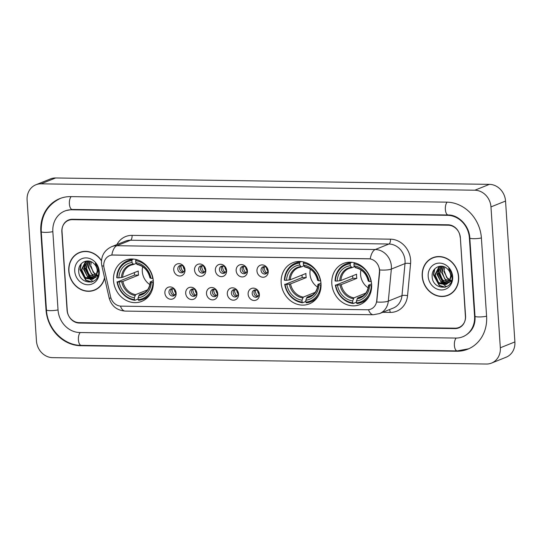 <?xml version="1.0" encoding="UTF-8"?>
<svg xmlns="http://www.w3.org/2000/svg" width="542" height="542" viewBox="0 0 542 542"><rect width="100%" height="100%" fill="white"/><g stroke="black" fill="none" stroke-linecap="round" stroke-linejoin="round"><path stroke-width="0.81" d="M281.176 282.992A22.175 19.58 -111.9 0 0 309.353 303.859A22.175 19.58 -111.9 0 0 320.993 283.574A22.175 19.58 -111.9 0 0 292.822 262.707A22.175 19.58 -111.9 0 0 281.176 282.992M331.812 283.737A22.175 19.58 -111.9 0 0 359.983 304.604A22.175 19.58 -111.9 0 0 371.622 284.32A22.175 19.58 -111.9 0 0 343.452 263.453A22.175 19.58 -111.9 0 0 331.812 283.737M113.515 280.526A22.175 19.58 -111.9 0 0 141.686 301.393A22.175 19.58 -111.9 0 0 153.325 281.108A22.175 19.58 -111.9 0 0 125.155 260.241A22.175 19.58 -111.9 0 0 113.515 280.526M176.15 293.175A6.274 5.542 68.1 0 1 170.926 299.265A6.274 5.542 68.1 0 1 164.883 293.005A6.274 5.542 68.1 0 1 170.107 286.908A6.274 5.542 68.1 0 1 176.15 293.175M168.962 292.307A3.767 3.327 -111.9 0 0 173.745 295.851A3.767 3.327 -111.9 0 0 175.723 292.409A3.767 3.327 -111.9 0 0 170.94 288.866A3.767 3.327 -111.9 0 0 168.962 292.307M196.963 293.479A6.274 5.542 68.1 0 1 191.739 299.57A6.274 5.542 68.1 0 1 185.696 293.31A6.274 5.542 68.1 0 1 190.919 287.219A6.274 5.542 68.1 0 1 196.963 293.479M189.768 292.612A3.767 3.327 -111.9 0 0 194.551 296.156A3.767 3.327 -111.9 0 0 196.529 292.714A3.767 3.327 -111.9 0 0 191.746 289.171A3.767 3.327 -111.9 0 0 189.768 292.612M217.769 293.784A6.274 5.542 68.1 0 1 212.545 299.882A6.274 5.542 68.1 0 1 206.502 293.622A6.274 5.542 68.1 0 1 211.726 287.524A6.274 5.542 68.1 0 1 217.769 293.784M210.581 292.917A3.767 3.327 -111.9 0 0 215.364 296.46A3.767 3.327 -111.9 0 0 217.335 293.019A3.767 3.327 -111.9 0 0 212.552 289.475A3.767 3.327 -111.9 0 0 210.581 292.917M238.575 294.089A6.274 5.542 68.1 0 1 233.351 300.187A6.274 5.542 68.1 0 1 227.308 293.927A6.274 5.542 68.1 0 1 232.532 287.829A6.274 5.542 68.1 0 1 238.575 294.089M231.387 293.229A3.767 3.327 -111.9 0 0 236.17 296.772A3.767 3.327 -111.9 0 0 238.148 293.324A3.767 3.327 -111.9 0 0 233.365 289.78A3.767 3.327 -111.9 0 0 231.387 293.229M259.388 294.394A6.274 5.542 68.1 0 1 254.164 300.492A6.274 5.542 68.1 0 1 248.121 294.231A6.274 5.542 68.1 0 1 253.344 288.134A6.274 5.542 68.1 0 1 259.388 294.394M252.193 293.534A3.767 3.327 -111.9 0 0 256.976 297.077A3.767 3.327 -111.9 0 0 258.954 293.635A3.767 3.327 -111.9 0 0 254.171 290.085A3.767 3.327 -111.9 0 0 252.193 293.534M185.005 269.93A6.274 5.542 68.1 0 1 179.781 276.027A6.274 5.542 68.1 0 1 173.738 269.767A6.274 5.542 68.1 0 1 178.962 263.669A6.274 5.542 68.1 0 1 185.005 269.93M177.81 269.062A3.767 3.327 -111.9 0 0 182.593 272.606A3.767 3.327 -111.9 0 0 184.571 269.164A3.767 3.327 -111.9 0 0 179.788 265.621A3.767 3.327 -111.9 0 0 177.81 269.062M205.811 270.234A6.274 5.542 68.1 0 1 200.587 276.332A6.274 5.542 68.1 0 1 194.544 270.072A6.274 5.542 68.1 0 1 199.768 263.974A6.274 5.542 68.1 0 1 205.811 270.234M198.623 269.374A3.767 3.327 -111.9 0 0 203.406 272.917A3.767 3.327 -111.9 0 0 205.377 269.469A3.767 3.327 -111.9 0 0 200.594 265.926A3.767 3.327 -111.9 0 0 198.623 269.374M226.617 270.546A6.274 5.542 68.1 0 1 221.393 276.637A6.274 5.542 68.1 0 1 215.35 270.377A6.274 5.542 68.1 0 1 220.574 264.279A6.274 5.542 68.1 0 1 226.617 270.546M219.429 269.679A3.767 3.327 -111.9 0 0 224.212 273.222A3.767 3.327 -111.9 0 0 226.19 269.78A3.767 3.327 -111.9 0 0 221.407 266.23A3.767 3.327 -111.9 0 0 219.429 269.679M247.43 270.851A6.274 5.542 68.1 0 1 242.206 276.942A6.274 5.542 68.1 0 1 236.156 270.682A6.274 5.542 68.1 0 1 241.386 264.591A6.274 5.542 68.1 0 1 247.43 270.851M240.235 269.984A3.767 3.327 -111.9 0 0 245.018 273.527A3.767 3.327 -111.9 0 0 246.996 270.085A3.767 3.327 -111.9 0 0 242.213 266.542A3.767 3.327 -111.9 0 0 240.235 269.984M268.236 271.156A6.274 5.542 68.1 0 1 263.012 277.253A6.274 5.542 68.1 0 1 256.969 270.986A6.274 5.542 68.1 0 1 262.192 264.896A6.274 5.542 68.1 0 1 268.236 271.156M261.041 270.289A3.767 3.327 -111.9 0 0 265.831 273.832A3.767 3.327 -111.9 0 0 267.802 270.39A3.767 3.327 -111.9 0 0 263.019 266.847A3.767 3.327 -111.9 0 0 261.041 270.289M174.592 295.329A3.767 3.327 68.1 0 1 170.784 291.576A3.767 3.327 68.1 0 1 171.909 288.656M195.405 295.634A3.767 3.327 68.1 0 1 191.59 291.881A3.767 3.327 68.1 0 1 192.722 288.961M216.211 295.939A3.767 3.327 68.1 0 1 212.403 292.185A3.767 3.327 68.1 0 1 213.528 289.265M237.017 296.25A3.767 3.327 68.1 0 1 233.209 292.497A3.767 3.327 68.1 0 1 234.334 289.57M257.829 296.555A3.767 3.327 68.1 0 1 254.015 292.802A3.767 3.327 68.1 0 1 255.147 289.875M183.447 272.084A3.767 3.327 68.1 0 1 179.632 268.331A3.767 3.327 68.1 0 1 180.764 265.411M204.253 272.396A3.767 3.327 68.1 0 1 200.445 268.642A3.767 3.327 68.1 0 1 201.57 265.715M225.059 272.701A3.767 3.327 68.1 0 1 221.251 268.947A3.767 3.327 68.1 0 1 222.376 266.02M245.872 273.005A3.767 3.327 68.1 0 1 242.057 269.252A3.767 3.327 68.1 0 1 243.189 266.332M266.678 273.31A3.767 3.327 68.1 0 1 262.863 269.557A3.767 3.327 68.1 0 1 263.995 266.637M104.05 267.911A11.294 9.973 68.1 0 1 103.766 265.98A11.294 9.973 68.1 0 1 109.694 255.641A11.294 9.973 68.1 0 1 113.17 255.004L368.574 258.764A11.294 9.973 68.1 0 1 379.427 271.962L376.71 300.729A11.294 9.973 68.1 0 1 370.803 309.13A11.294 9.973 68.1 0 1 367.334 309.773L121.198 306.149A11.294 9.973 68.1 0 1 110.602 296.813L104.05 267.911M448.275 225.215L72.303 219.673A12.554 11.084 -111.9 0 0 68.448 220.384A12.554 11.084 -111.9 0 0 61.856 231.868L67.052 310.126A12.554 11.084 -111.9 0 0 79.146 322.646L455.117 328.181A12.554 11.084 -111.9 0 0 458.972 327.47A12.554 11.084 -111.9 0 0 465.564 315.993L460.368 237.735A12.554 11.084 -111.9 0 0 448.275 225.215M474.575 316.122L469.379 237.863A22.595 19.946 -111.9 0 0 447.617 215.323L71.646 209.788A22.595 19.946 -111.9 0 0 64.701 211.068A22.595 19.946 -111.9 0 0 52.845 231.732L58.041 309.99A22.595 19.946 -111.9 0 0 79.796 332.531L455.775 338.066A22.595 19.946 -111.9 0 0 462.719 336.792A22.595 19.946 -111.9 0 0 474.575 316.122L474.982 315.959M490.964 206.908A16.734 14.776 -111.9 0 0 474.846 190.215L41.029 183.826A16.734 14.776 -111.9 0 0 35.887 184.775A16.734 14.776 -111.9 0 0 27.1 200.079L36.456 340.945A16.734 14.776 -111.9 0 0 52.574 357.645L486.391 364.028A16.734 14.776 -111.9 0 0 491.533 363.086A16.734 14.776 -111.9 0 0 500.32 347.774L490.964 206.908L505.544 201.055A16.734 14.776 -111.9 0 0 489.426 184.355L55.609 177.972A16.734 14.776 -111.9 0 0 50.467 178.914L35.887 184.775M491.533 363.086L506.113 357.225A16.734 14.776 -111.9 0 0 514.9 341.921L505.544 201.055M481.398 238.046A35.982 31.768 -111.9 0 0 446.743 202.146L70.772 196.611A35.982 31.768 -111.9 0 0 59.708 198.643A35.982 31.768 -111.9 0 0 40.819 231.556L46.023 309.814A35.982 31.768 -111.9 0 0 80.677 345.715L456.649 351.25A35.982 31.768 -111.9 0 0 467.705 349.211A35.982 31.768 -111.9 0 0 486.594 316.304L481.398 238.046M80.921 264.699A20.921 18.469 -111.9 0 0 80.968 265.926M434.359 269.902A20.921 18.469 -111.9 0 0 434.406 271.129M101.483 260.573A20.291 17.913 -111.9 0 0 79.423 252.497A20.291 17.913 -111.9 0 0 68.773 271.061A20.291 17.913 -111.9 0 0 94.559 290.153A20.291 17.913 -111.9 0 0 104.64 278.114M93.244 290.397A20.291 17.913 -111.9 0 0 95.277 289.841M422.211 276.264A20.291 17.913 -111.9 0 0 447.99 295.363A20.291 17.913 -111.9 0 0 458.647 276.799A20.291 17.913 -111.9 0 0 432.862 257.701A20.291 17.913 -111.9 0 0 422.211 276.264M446.683 295.6A20.291 17.913 -111.9 0 0 448.715 295.051M111.821 255.045L370.233 258.852A14.641 6.45 -89.2 0 1 375.26 249.516A16.734 14.776 68.1 0 1 391.378 266.21A16.734 14.776 68.1 0 1 391.344 269.069L388.309 301.122A16.734 14.776 68.1 0 1 379.563 313.574L393.235 308.08A16.734 14.776 -111.9 0 0 401.981 295.627L405.009 263.581A16.734 14.776 -111.9 0 0 405.05 260.722A16.734 14.776 -111.9 0 0 388.932 244.022L130.52 240.221A16.734 14.776 -111.9 0 0 125.378 241.17L111.706 246.657A16.734 14.776 68.1 0 1 116.848 245.709A14.641 6.45 90.8 0 0 111.821 255.045M379.38 268.331L379.691 271.86L376.731 302.029A14.641 3.469 5.4 0 0 388.309 301.122L401.981 295.627A4.187 0.989 -174.6 0 1 407.55 295.668A20.921 18.469 68.1 0 1 390.186 312.416L382.72 312.3M460.151 237.321A12.554 11.084 -111.9 0 0 448.065 224.794L72.465 219.266A12.554 11.084 -111.9 0 0 68.604 219.977A12.554 11.084 -111.9 0 0 62.018 231.454L67.269 310.539A12.554 11.084 -111.9 0 0 79.356 323.059L454.955 328.594A12.554 11.084 -111.9 0 0 458.817 327.883A12.554 11.084 -111.9 0 0 465.402 316.399L460.327 237.247M433.6 257.43A20.291 17.913 -111.9 0 0 431.75 258.432M80.162 252.226A20.291 17.913 -111.9 0 0 78.312 253.229M82.201 251.671A20.081 17.73 -111.9 0 0 80.961 252.105L79.505 252.694A20.081 17.73 -111.9 0 0 68.963 271.061A20.081 17.73 -111.9 0 0 94.477 289.963A20.081 17.73 -111.9 0 0 104.545 277.687M101.456 260.878A20.081 17.73 -111.9 0 0 79.505 252.694M97.899 275.932L96.761 275.621M96.415 275.492L94.877 274.672L90.48 266.386L91.395 261.888M98.271 275.661L93.217 272.321L91.056 266.156M95.582 276.86L92.56 275.6L88.163 267.321L89.965 261.325M97.926 276.745L91.347 273.798L88.739 267.091L90.297 261.434M94.667 277.924L90.243 276.528L85.853 268.249L88.712 261.054M96.219 277.612L89.003 274.679L86.429 268.019L88.996 261.102M93.637 278.724L87.933 277.463L83.536 269.178L87.723 260.966M93.908 278.541L87.242 276.196L84.112 268.947L87.723 261.129M95.771 276.596L97.303 270.722C97.065 267.911 95.934 265.553 93.908 263.642C88.102 257.646 78.231 262.518 78.698 270.668C78.434 285.133 99.477 285.912 98.664 271.962L98.63 271.264C98.4 268.209 97.296 265.512 95.317 263.175L97.953 270.986L95.771 276.596L92.526 279.299L85.616 278.392L81.219 270.106L85.318 261.955L87.58 260.966M92.824 279.171L85.141 277.321L81.795 269.875L86.273 261.495M74.742 271.149A13.645 12.046 -111.9 0 0 87.885 284.76A13.645 12.046 -111.9 0 0 99.24 271.508A13.645 12.046 -111.9 0 0 86.097 257.897A13.645 12.046 -111.9 0 0 74.742 271.149M83.786 265.966A17.784 15.698 -111.9 0 0 83.827 266.447M84.112 268.453A17.784 15.698 -111.9 0 0 87.838 276.725M88.935 278.039A17.784 15.698 -111.9 0 0 90.48 279.55M90.71 279.747A17.784 15.698 -111.9 0 0 92.154 280.837M92.492 281.068A17.784 15.698 -111.9 0 0 93.149 281.467M94.477 289.963L95.934 289.374A20.081 17.73 -111.9 0 0 97.133 288.839M91.842 281.976L86.076 280.187L80.23 269.428L81.334 263.663M90.602 278.256L84.857 267.572L85.175 264.164M91.408 282.091L85.792 280.302L79.938 269.55L80.86 264.211M89.613 277.863L84.572 267.687L84.701 265.248M435.632 256.874A20.081 17.73 -111.9 0 0 434.399 257.308L432.943 257.897A20.081 17.73 -111.9 0 0 422.401 276.264A20.081 17.73 -111.9 0 0 447.916 295.166A20.081 17.73 -111.9 0 0 458.457 276.799A20.081 17.73 -111.9 0 0 432.943 257.897M451.337 281.135L450.199 280.831M449.853 280.695L448.309 279.875L443.918 271.596L444.833 267.091M451.71 280.864L446.655 277.524L444.494 271.366M449.21 281.799L450.741 275.925C450.504 273.114 449.372 270.756 447.346 268.846C441.54 262.85 431.669 267.721 432.137 275.871C431.872 290.336 452.916 291.115 452.096 277.165L452.069 276.467C451.838 273.412 450.734 270.715 448.756 268.378L451.391 276.19L449 282.091L445.998 280.803L441.601 272.524L443.397 266.535M451.364 281.948L444.786 279.001L442.177 272.294L443.735 266.637M448.105 283.127L443.681 281.732L439.284 273.453L442.15 266.257M449.657 282.816L442.441 279.882L439.867 273.222L442.435 266.305M447.075 283.927L441.371 282.667L436.974 274.381L441.161 266.169M447.346 283.751L440.68 281.406L437.55 274.15L441.161 266.332M449 282.091L445.964 284.503L439.054 283.595L434.657 275.316L438.756 267.159L441.019 266.169M446.256 284.374L438.573 282.524L435.233 275.079L439.711 266.698M428.18 276.352A13.645 12.046 -111.9 0 0 441.323 289.963A13.645 12.046 -111.9 0 0 452.678 276.711A13.645 12.046 -111.9 0 0 439.535 263.1A13.645 12.046 -111.9 0 0 428.18 276.352M437.225 271.169A17.784 15.698 -111.9 0 0 437.258 271.65M437.55 273.656A17.784 15.698 -111.9 0 0 441.276 281.935M442.367 283.242A17.784 15.698 -111.9 0 0 443.918 284.753M444.149 284.95A17.784 15.698 -111.9 0 0 445.592 286.041M445.931 286.271A17.784 15.698 -111.9 0 0 446.588 286.671M447.916 295.166L449.372 294.577A20.081 17.73 -111.9 0 0 450.565 294.042M445.28 287.179L439.515 285.39L433.668 274.638L434.772 268.866M444.04 283.459L438.295 272.775L438.607 269.367M444.846 287.294L439.23 285.505L433.376 274.753L434.298 269.415M443.051 283.066L438.011 272.89L438.139 270.451M181.082 265.411A6.274 5.542 -111.9 0 0 181.028 266.833A6.274 5.542 -111.9 0 0 183.677 271.86M183.25 266.373A4.6 4.065 -111.9 0 0 183.257 266.562A4.6 4.065 -111.9 0 0 184.571 269.672M201.888 265.722A6.274 5.542 -111.9 0 0 201.834 267.145A6.274 5.542 -111.9 0 0 204.483 272.172M204.056 266.678A4.6 4.065 -111.9 0 0 204.063 266.874A4.6 4.065 -111.9 0 0 205.384 269.977M222.701 266.027A6.274 5.542 -111.9 0 0 222.64 267.45A6.274 5.542 -111.9 0 0 225.289 272.477M224.862 266.982A4.6 4.065 -111.9 0 0 224.876 267.179A4.6 4.065 -111.9 0 0 226.19 270.289M243.507 266.332A6.274 5.542 -111.9 0 0 243.453 267.755A6.274 5.542 -111.9 0 0 246.095 272.782M245.675 267.294A4.6 4.065 -111.9 0 0 245.682 267.484A4.6 4.065 -111.9 0 0 246.996 270.594M264.313 266.637A6.274 5.542 -111.9 0 0 264.259 268.06A6.274 5.542 -111.9 0 0 266.908 273.087M266.481 267.599A4.6 4.065 -111.9 0 0 266.488 267.789A4.6 4.065 -111.9 0 0 267.809 270.898M172.234 288.656A6.274 5.542 -111.9 0 0 174.822 295.105M174.395 289.611A4.6 4.065 -111.9 0 0 175.723 292.917M193.04 288.961A6.274 5.542 -111.9 0 0 195.635 295.41M195.208 289.923A4.6 4.065 -111.9 0 0 196.529 293.222M213.846 289.265A6.274 5.542 -111.9 0 0 216.441 295.715M216.014 290.227A4.6 4.065 -111.9 0 0 217.342 293.527M234.659 289.577A6.274 5.542 -111.9 0 0 237.247 296.027M236.82 290.532A4.6 4.065 -111.9 0 0 238.148 293.832M255.465 289.882A6.274 5.542 -111.9 0 0 258.06 296.332M257.633 290.837A4.6 4.065 -111.9 0 0 258.954 294.143M142.681 266.711A15.481 13.665 -111.9 0 0 142.302 271.461A15.481 13.665 -111.9 0 0 149.863 284.591M153.379 282.429L152.973 282.477A19.912 17.581 -111.9 0 1 138.23 299.679L138.108 297.775A17.988 15.887 -111.9 0 0 151.238 282.45L150.439 281.826L153.291 280.681M144.863 292.504L139.409 294.692L138.108 297.775M138.183 298.988L134.897 300.309L134.477 299.624A19.912 17.581 -111.9 0 1 117.418 281.955L119.152 281.982A17.988 15.887 -111.9 0 0 134.348 297.721L135.656 294.638L147.478 289.889M131.889 260.634L132.194 259.659A20.752 18.32 -111.9 0 0 127.688 260.756A20.752 18.32 -111.9 0 0 116.754 277.68L117.14 277.836A19.912 17.581 -111.9 0 1 131.889 260.634L132.011 262.538A17.988 15.887 -111.9 0 0 118.881 277.863L122.621 277.301L138.285 271.014A15.481 13.665 -111.9 0 0 138.291 273.066A15.481 13.665 -111.9 0 0 138.556 275.133L122.898 281.42L119.152 281.982M117.418 281.955L134.585 275.072A19.871 17.547 68.1 0 1 134.348 273.012A19.871 17.547 68.1 0 1 134.328 272.599M138.23 299.679L138.65 300.363A20.752 18.32 -111.9 0 0 143.163 299.265L147.058 297.7A20.752 18.32 -111.9 0 0 147.573 297.483M138.142 260.126A20.752 18.32 -111.9 0 0 135.954 259.713L135.642 260.688A19.912 17.581 -111.9 0 1 152.702 278.358L152.98 278.324M136.313 259.564L135.954 259.713M143.163 299.265A20.752 18.32 -111.9 0 0 151.143 292.484M117.025 281.799A20.752 18.32 -111.9 0 0 134.897 300.309M152.702 278.358L150.961 278.331A17.988 15.887 -111.9 0 0 135.771 262.592L135.642 260.688M151.238 282.45L152.973 282.477M134.348 297.721L134.477 299.624M135.771 262.592L137.404 264.496M150.161 277.707L150.961 278.331M138.806 295.559A16.091 14.207 -111.9 0 0 150.344 282.097L150.439 281.826M132.113 258.988A20.752 18.32 -111.9 0 0 131.591 259.184L127.688 260.756M132.194 259.659L133.623 259.083M118.881 277.863L117.14 277.836M136.259 263.392L133.65 264.435L132.011 262.538M133.65 264.435L130.757 265.201A15.481 13.665 -111.9 0 0 122.621 277.301M134.585 275.072L138.556 275.133M310.349 269.178A15.481 13.665 -111.9 0 0 309.97 273.927A15.481 13.665 -111.9 0 0 317.531 287.057M321.047 284.896L320.64 284.95A19.912 17.581 -111.9 0 1 305.898 302.151L305.769 300.241A17.988 15.887 -111.9 0 0 318.906 284.923L318.107 284.299L320.959 283.148M312.531 294.97L307.077 297.165L305.769 300.241M305.851 301.454L302.565 302.775L302.145 302.097A19.912 17.581 -111.9 0 1 285.085 284.421L286.82 284.448A17.988 15.887 -111.9 0 0 302.016 300.187L303.324 297.104L315.146 292.355M299.55 263.1L299.862 262.125A20.752 18.32 -111.9 0 0 295.356 263.222A20.752 18.32 -111.9 0 0 284.421 280.146L284.807 280.302A19.912 17.581 -111.9 0 1 299.55 263.1L299.679 265.004A17.988 15.887 -111.9 0 0 286.549 280.329L290.288 279.774L305.952 273.48A15.481 13.665 -111.9 0 0 305.959 275.539A15.481 13.665 -111.9 0 0 306.223 277.599L290.566 283.893L286.82 284.448M285.085 284.421L302.253 277.538A19.871 17.547 68.1 0 1 302.016 275.478A19.871 17.547 68.1 0 1 301.996 275.072M305.898 302.151L306.318 302.829A20.752 18.32 -111.9 0 0 310.823 301.731L314.726 300.166A20.752 18.32 -111.9 0 0 315.241 299.95M305.81 262.599A20.752 18.32 -111.9 0 0 303.622 262.179L303.31 263.155A19.912 17.581 -111.9 0 1 320.369 280.831L320.647 280.797M303.981 262.037L303.622 262.179M310.823 301.731A20.752 18.32 -111.9 0 0 318.811 294.956M284.692 284.265A20.752 18.32 -111.9 0 0 302.565 302.775M320.369 280.831L318.628 280.803A17.988 15.887 -111.9 0 0 303.439 265.065L303.31 263.155M318.906 284.923L320.64 284.95M302.016 300.187L302.145 302.097M303.439 265.065L305.071 266.962M317.829 280.18L318.628 280.803M306.474 298.032A16.091 14.207 -111.9 0 0 318.012 284.564L318.107 284.299M299.773 261.454A20.752 18.32 -111.9 0 0 299.252 261.657L295.356 263.222M299.862 262.125L301.284 261.556M286.549 280.329L284.807 280.302M303.927 265.858L301.318 266.908L299.679 265.004M301.318 266.908L298.425 267.673A15.481 13.665 -111.9 0 0 290.288 279.774M302.253 277.538L306.223 277.599M360.979 269.923A15.481 13.665 -111.9 0 0 360.599 274.672A15.481 13.665 -111.9 0 0 368.16 287.802M371.677 285.641L371.27 285.695A19.912 17.581 -111.9 0 1 356.528 302.897L356.406 300.986A17.988 15.887 -111.9 0 0 369.536 285.668L368.736 285.045L371.588 283.893M363.16 295.715L357.706 297.91L356.406 300.986M356.48 302.199L353.194 303.52L352.774 302.842A19.912 17.581 -111.9 0 1 335.715 285.167L337.449 285.194A17.988 15.887 -111.9 0 0 352.646 300.932L353.953 297.849L365.775 293.1M350.186 263.846L350.491 262.87A20.752 18.32 -111.9 0 0 345.986 263.968A20.752 18.32 -111.9 0 0 335.051 280.892L335.444 281.047A19.912 17.581 -111.9 0 1 350.186 263.846L350.308 265.749A17.988 15.887 -111.9 0 0 337.178 281.074L340.918 280.519L356.582 274.225A15.481 13.665 -111.9 0 0 356.589 276.284A15.481 13.665 -111.9 0 0 356.853 278.344L341.196 284.638L337.449 285.194M335.715 285.167L352.883 278.283A19.871 17.547 68.1 0 1 352.646 276.224A19.871 17.547 68.1 0 1 352.625 275.817M356.528 302.897L356.948 303.574A20.752 18.32 -111.9 0 0 361.46 302.477L365.355 300.912A20.752 18.32 -111.9 0 0 365.87 300.695M356.44 263.344A20.752 18.32 -111.9 0 0 354.251 262.924L353.94 263.9A19.912 17.581 -111.9 0 1 370.999 281.576L371.277 281.542M354.61 262.782L354.251 262.924M361.46 302.477A20.752 18.32 -111.9 0 0 369.441 295.702M335.322 285.011A20.752 18.32 -111.9 0 0 353.194 303.52M370.999 281.576L369.258 281.549A17.988 15.887 -111.9 0 0 354.068 265.81L353.94 263.9M369.536 285.668L371.27 285.695M352.646 300.932L352.774 302.842M354.068 265.81L355.701 267.707M368.458 280.925L369.258 281.549M357.103 298.777A16.091 14.207 -111.9 0 0 368.648 285.309L368.736 285.045M350.41 262.199A20.752 18.32 -111.9 0 0 349.888 262.403L345.986 263.968M350.491 262.87L351.921 262.301M337.178 281.074L335.444 281.047M354.556 266.603L351.948 267.653L350.308 265.749M351.948 267.653L349.055 268.419A15.481 13.665 -111.9 0 0 340.918 280.519M352.883 278.283L356.853 278.344M447.177 202.152A6.694 2.947 90.8 0 0 445.361 209.469A6.694 2.947 90.8 0 0 448.18 214.991C458.261 214.652 469.338 225.662 469.806 237.958L475.002 316.216C475.639 325.335 471.906 332.043 463.81 336.352M481.391 237.938A6.694 1.091 176.2 0 1 473.566 238.69A6.694 1.091 176.2 0 1 469.806 237.958M486.587 316.196A6.694 1.091 176.2 0 1 478.762 316.948A6.694 1.091 176.2 0 1 475.002 316.216M468.803 348.77L457.204 350.911A6.694 2.947 -89.2 0 1 454.386 345.389A6.694 2.947 -89.2 0 1 456.215 338.066M457.204 350.911L81.232 345.376A6.694 2.947 -89.2 0 1 78.414 339.854A6.694 2.947 -89.2 0 1 80.236 332.537M81.232 345.376C63.624 345.539 47.269 328.594 46.443 309.909A6.694 1.091 -3.8 0 0 50.21 310.634A6.694 1.091 -3.8 0 0 58.035 309.888M60.806 198.203C47.391 204.551 40.874 215.702 41.246 231.651A6.694 1.091 -3.8 0 0 45.006 232.376A6.694 1.091 -3.8 0 0 52.838 231.63M71.205 196.617A6.694 2.947 90.8 0 0 69.39 203.934A6.694 2.947 90.8 0 0 72.201 209.456L448.18 214.991M489.426 184.355L474.846 190.215M514.9 341.921L500.32 347.774M55.609 177.972L41.029 183.826M457.475 350.911L456.649 351.25M81.503 345.383L80.677 345.715M46.429 309.651L46.023 309.814M41.233 231.393L40.819 231.556M469.785 237.701L469.379 237.863M448.444 214.998L447.617 215.323M72.472 209.456L71.646 209.788M390.477 239.171A4.187 1.843 -89.2 0 1 388.932 244.022L375.26 249.516L116.848 245.709L130.52 240.221A4.187 1.843 -89.2 0 0 132.072 235.37L390.477 239.171A20.921 18.469 68.1 0 1 410.626 260.045A20.921 18.469 68.1 0 1 410.579 263.615L407.55 295.668M111.706 246.657C104.714 249.977 101.3 255.472 101.456 263.127L101.842 265.756A14.641 1.226 -12.8 0 0 103.766 265.932M368.485 309.719A14.641 6.45 90.8 0 0 373.248 314.746L379.563 313.574M373.248 314.746L125.168 311.088A14.641 6.45 -89.2 0 1 120.419 306.101M125.168 311.088C116.767 310.356 111.428 305.973 109.138 297.958A14.641 1.226 -12.8 0 0 110.975 298.141M379.678 269.97A14.641 3.469 5.4 0 0 391.344 269.069L405.009 263.581A4.187 0.989 -174.6 0 1 410.579 263.615M116.916 244.564A20.921 18.469 68.1 0 1 132.072 235.37M389.393 309.624A4.187 1.843 -89.2 0 1 390.186 312.416M139.409 294.692A15.481 13.665 -111.9 0 0 142.302 293.927C146.99 291.894 149.633 287.917 150.229 281.989M122.898 281.42A15.481 13.665 -111.9 0 0 135.656 294.638M150.073 277.978A16.091 14.207 -111.9 0 0 136.72 264.144M121.699 281.671A16.091 14.207 -111.9 0 0 135.053 295.505M132.966 264.089A16.091 14.207 -111.9 0 0 121.422 277.551M133.447 264.469A15.481 13.665 -111.9 0 0 130.757 265.201M307.077 297.165A15.481 13.665 -111.9 0 0 309.97 296.399C314.658 294.367 317.3 290.383 317.897 284.455M290.566 283.893A15.481 13.665 -111.9 0 0 303.324 297.104M317.741 280.444A16.091 14.207 -111.9 0 0 304.387 266.61M289.367 284.143A16.091 14.207 -111.9 0 0 302.721 297.971M300.634 266.556A16.091 14.207 -111.9 0 0 289.089 280.024M301.115 266.935A15.481 13.665 -111.9 0 0 298.425 267.673M357.706 297.91A15.481 13.665 -111.9 0 0 360.599 297.145C365.288 295.112 367.93 291.129 368.526 285.2M341.196 284.638A15.481 13.665 -111.9 0 0 353.953 297.849M368.37 281.19A16.091 14.207 -111.9 0 0 355.017 267.355M339.997 284.889A16.091 14.207 -111.9 0 0 353.35 298.717M351.263 267.301A16.091 14.207 -111.9 0 0 339.719 280.77M351.744 267.68A15.481 13.665 -111.9 0 0 349.055 268.419M65.799 210.628L72.201 209.456M46.443 309.909L41.246 231.651M101.842 265.756L109.138 297.958M149.958 277.883C148.061 270.431 143.806 265.973 137.18 264.523M317.626 280.349C315.729 272.897 311.474 268.446 304.848 266.989M368.255 281.095C366.358 273.642 362.103 269.191 355.477 267.734"/></g></svg>
